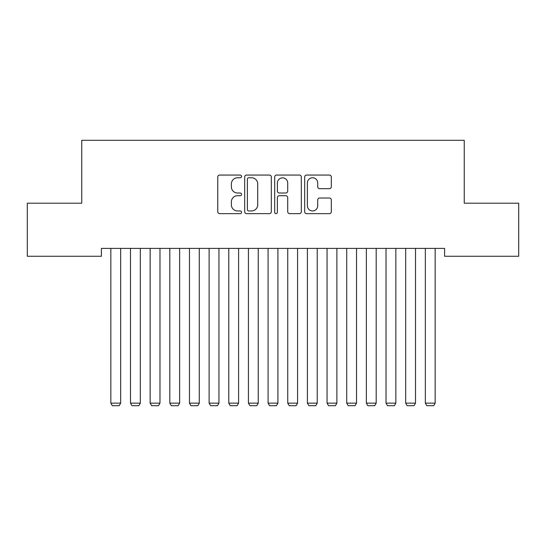 <?xml version="1.0" encoding="UTF-8"?>
<svg xmlns="http://www.w3.org/2000/svg" width="546" height="546" viewBox="0 0 546 546"><rect width="100%" height="100%" fill="white"/><g stroke="black" fill="none" stroke-linecap="round" stroke-linejoin="round"><path stroke-width="0.82" d="M241.55 176.413A1.351 1.351 0 0 0 240.199 175.061L219.704 175.061A1.931 1.931 0 0 0 217.772 176.993L217.772 211.718A1.931 1.931 0 0 0 219.704 213.65L240.199 213.65A1.351 1.351 0 0 0 241.55 212.298A1.351 1.351 0 0 0 240.199 210.947L237.551 210.947A6.177 6.177 0 0 1 231.374 204.777L231.374 201.883A6.177 6.177 0 0 1 237.551 195.707L240.199 195.707A1.351 1.351 0 0 0 241.55 194.356A1.351 1.351 0 0 0 240.199 193.004L237.551 193.004A6.177 6.177 0 0 1 231.374 186.834L231.374 183.941A6.177 6.177 0 0 1 237.551 177.764L240.199 177.764A1.351 1.351 0 0 0 241.55 176.413M329.388 188.663A1.931 1.931 0 0 0 331.313 186.732L331.313 176.993A1.931 1.931 0 0 0 329.388 175.061L306.62 175.061A1.931 1.931 0 0 0 304.688 176.993L304.688 211.718A1.931 1.931 0 0 0 306.62 213.65L329.388 213.65A1.931 1.931 0 0 0 331.313 211.718L331.313 199.952A1.931 1.931 0 0 0 329.388 198.021L319.642 198.021A1.931 1.931 0 0 0 317.711 199.952L317.711 205.787A5.16 5.16 0 0 1 312.551 210.947A5.16 5.16 0 0 1 307.391 205.787L307.391 182.924A5.16 5.16 0 0 1 312.551 177.764A5.16 5.16 0 0 1 317.711 182.924L317.711 186.732A1.931 1.931 0 0 0 319.642 188.663L329.388 188.663M444.594 248.41L101.406 248.41L101.406 256.272L27.3 256.272L27.3 203.201L81.75 203.201L81.75 140.302L464.25 140.302L464.25 203.201L518.7 203.201L518.7 256.272L444.594 256.272L444.594 248.41M271.314 176.993A1.931 1.931 0 0 0 269.383 175.061L246.615 175.061A1.931 1.931 0 0 0 244.69 176.993L244.69 211.718A1.931 1.931 0 0 0 246.615 213.65L269.383 213.65A1.931 1.931 0 0 0 271.314 211.718L271.314 176.993M276.617 175.061L299.385 175.061A1.931 1.931 0 0 1 301.31 176.993L301.31 211.718A1.931 1.931 0 0 1 299.385 213.65L289.639 213.65A1.931 1.931 0 0 1 287.715 211.718L287.715 197.638A1.931 1.931 0 0 0 285.783 195.707L279.32 195.707A1.931 1.931 0 0 0 277.388 197.638L277.388 212.298A1.351 1.351 0 0 1 276.037 213.65A1.351 1.351 0 0 1 274.686 212.298L274.686 176.993A1.931 1.931 0 0 1 276.617 175.061M248.737 177.764A1.351 1.351 0 0 0 247.386 179.115L247.386 209.596A1.351 1.351 0 0 0 248.737 210.947L251.535 210.947A6.177 6.177 0 0 0 257.712 204.777L257.712 183.941A6.177 6.177 0 0 0 251.535 177.764L248.737 177.764M287.715 183.019A5.16 5.16 0 0 0 282.548 177.86A5.16 5.16 0 0 0 277.388 183.019L277.388 191.08A1.931 1.931 0 0 0 279.32 193.004L285.783 193.004A1.931 1.931 0 0 0 287.715 191.08L287.715 183.019M120.666 248.41L120.666 403.139L110.838 403.139L110.838 248.41M120.666 403.139L119.192 405.698L112.312 405.698L110.838 403.139M140.322 248.41L140.322 403.139L130.494 403.139L130.494 248.41M140.322 403.139L138.848 405.698L131.968 405.698L130.494 403.139M159.978 248.41L159.978 403.139L150.15 403.139L150.15 248.41M159.978 403.139L158.504 405.698L151.624 405.698L150.15 403.139M179.634 248.41L179.634 403.139L169.806 403.139L169.806 248.41M179.634 403.139L178.16 405.698L171.28 405.698L169.806 403.139M199.29 248.41L199.29 403.139L189.462 403.139L189.462 248.41M199.29 403.139L197.816 405.698L190.936 405.698L189.462 403.139M218.946 248.41L218.946 403.139L209.118 403.139L209.118 248.41M218.946 403.139L217.472 405.698L210.592 405.698L209.118 403.139M238.602 248.41L238.602 403.139L228.774 403.139L228.774 248.41M238.602 403.139L237.128 405.698L230.248 405.698L228.774 403.139M258.258 248.41L258.258 403.139L248.43 403.139L248.43 248.41M258.258 403.139L256.784 405.698L249.904 405.698L248.43 403.139M277.914 248.41L277.914 403.139L268.086 403.139L268.086 248.41M277.914 403.139L276.44 405.698L269.56 405.698L268.086 403.139M297.57 248.41L297.57 403.139L287.742 403.139L287.742 248.41M297.57 403.139L296.096 405.698L289.216 405.698L287.742 403.139M317.226 248.41L317.226 403.139L307.398 403.139L307.398 248.41M317.226 403.139L315.752 405.698L308.872 405.698L307.398 403.139M336.882 248.41L336.882 403.139L327.054 403.139L327.054 248.41M336.882 403.139L335.408 405.698L328.528 405.698L327.054 403.139M356.538 248.41L356.538 403.139L346.71 403.139L346.71 248.41M356.538 403.139L355.064 405.698L348.184 405.698L346.71 403.139M376.194 248.41L376.194 403.139L366.366 403.139L366.366 248.41M376.194 403.139L374.72 405.698L367.84 405.698L366.366 403.139M395.85 248.41L395.85 403.139L386.022 403.139L386.022 248.41M395.85 403.139L394.376 405.698L387.496 405.698L386.022 403.139M415.506 248.41L415.506 403.139L405.678 403.139L405.678 248.41M415.506 403.139L414.032 405.698L407.152 405.698L405.678 403.139M435.162 248.41L435.162 403.139L425.334 403.139L425.334 248.41M435.162 403.139L433.688 405.698L426.808 405.698L425.334 403.139"/></g></svg>
